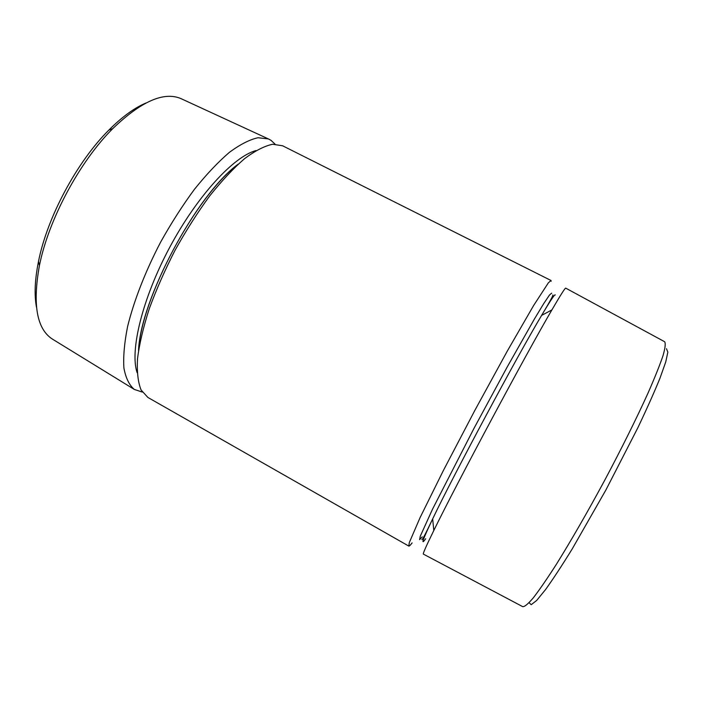 <?xml version="1.0" encoding="UTF-8"?>
<svg xmlns="http://www.w3.org/2000/svg" width="703" height="703" viewBox="0 0 703 703"><rect width="100%" height="100%" fill="white"/><g stroke="black" fill="none" stroke-linecap="round" stroke-linejoin="round"><path stroke-width="1.05" d="M666.488 348.732L667.85 352.159L665.723 362.027L659.924 378.328C654.247 392.256 646.901 408.724 637.858 427.74L605.907 489.965L572.277 548.832C562.013 565.467 553.12 579.026 545.581 589.536L536.697 600.432L531.213 604.703L529.122 602.699M664.59 341.702C665.776 343.187 665.266 347.809 663.052 355.56C659.792 365.156 654.783 377.66 648.025 393.074C636.733 417.986 621.593 448.505 604.782 480.131C587.787 511.661 570.783 541.178 556.319 564.395C547.233 578.569 539.605 589.668 533.428 597.699C528.208 603.842 524.649 606.83 522.751 606.671L423.391 554.122C422.617 554.113 426.088 546.24 433.804 530.51C456.317 484.226 525.862 354.312 551.89 309.918C560.704 294.768 565.326 287.518 565.766 288.16L664.59 341.702M145.829 103.06C134.229 108.007 121.891 117.023 108.824 130.117C76.978 161.743 47.145 217.473 38.48 261.516C34.842 279.653 34.175 294.917 36.494 307.316M181.743 98.982L180.829 98.552C163.746 91.381 141.039 101.417 112.708 128.675C79.641 161.576 48.481 219.784 39.438 265.549C32.47 304.241 36.705 328.705 52.145 338.934L53.015 339.461M275.049 144.115L271.033 140.354L268.423 138.939L258.01 137.735C249.679 139.572 240.154 144.431 229.442 152.305C218.22 161.927 206.585 174.221 194.546 189.186C182.56 205.434 171.216 223.15 160.521 242.315C145.301 271.516 133.851 300.998 127.586 326.587C124.378 342.765 123.148 356.588 123.913 368.073C125.749 377.986 129.22 385.112 134.326 389.436L142.314 392.081M408.803 546.09L147.911 397.459L141.11 390.016C138.016 382.353 136.821 371.905 137.507 358.688C139.379 344.013 143.28 327.405 149.221 308.872C156.277 289.61 164.915 270.031 175.126 250.136C186.023 230.602 197.525 212.561 209.635 196.005C221.77 180.785 233.422 168.333 244.6 158.632C255.215 150.732 264.574 145.934 272.667 144.256L282.632 145.793L550.994 280.479L548.366 282.826L533.577 305.585L507.417 350.876L474.771 410.534L443.233 470.79L420.051 517.672L409.304 542.602L408.803 546.09C409.243 546.293 410.35 545.229 412.116 542.883M551.17 281.253L550.994 280.479M237.175 165.091C195.786 196.313 141.795 297.176 138.763 348.934M555.273 294.97C554.992 293.687 550.44 300.506 541.6 315.41C516.846 356.808 453.391 475.342 432.67 518.902C422.784 539.57 420.456 546.187 425.684 538.744M256.024 150.565C233.879 156.338 197.244 195.829 169.757 247.263C142.199 298.661 129.651 351.043 137.129 372.669M551.67 293.151L549.509 294.996L543.797 303.494L534.588 318.714L507.302 366.799L473.963 428.399L432.459 509.315L420.289 536.178L419.612 539.632L422.266 536.811M238.238 164.107C196.778 194.125 140.521 299.214 138.535 350.358M551.89 309.918L541.6 315.41C549.878 301.587 553.63 294.768 552.839 294.961M433.804 530.51L432.67 518.902C425.754 533.454 422.16 540.352 421.888 539.596M38.48 261.516L39.438 265.549M108.824 130.117L112.708 128.675M52.145 338.934L134.326 389.436M180.829 98.552L268.423 138.939"/></g></svg>
